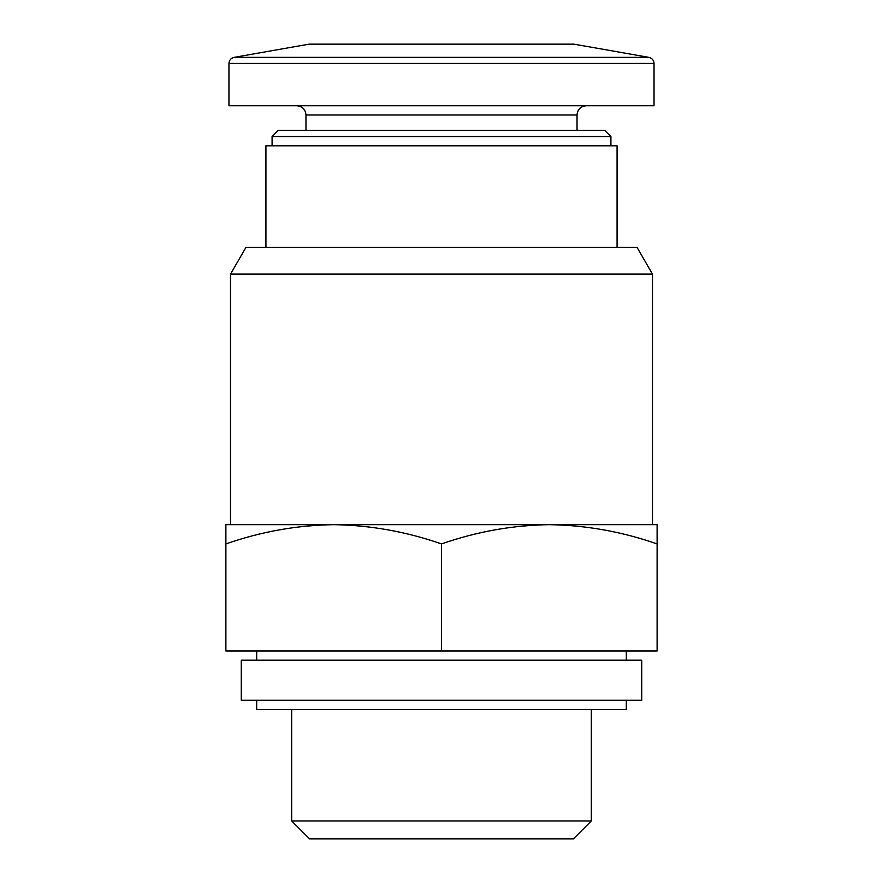 <?xml version="1.0" encoding="UTF-8"?>
<svg xmlns="http://www.w3.org/2000/svg" width="883" height="883" viewBox="0 0 883 883"><rect width="100%" height="100%" fill="white"/><g stroke="black" fill="none" stroke-linecap="round" stroke-linejoin="round"><path stroke-width="1.32" d="M230.507 274.116L245.904 247.45L637.096 247.45L652.493 274.116L230.507 274.116L230.507 524.668L333.697 524.668C370.33 525.219 406.268 531.643 441.5 543.928C476.71 531.621 512.637 525.208 549.303 524.668C585.948 525.219 621.886 531.643 657.118 543.928L657.118 524.668L549.303 524.668L652.493 524.668L652.493 274.116M265.926 247.45L265.926 145.794L617.074 145.794L617.074 247.45M272.085 145.794L272.085 136.556L610.915 136.556L610.915 145.794M272.085 136.556L278.244 130.397L604.756 130.397L610.915 136.556M305.971 130.397L305.971 115L577.029 115C577.581 109.382 580.661 106.302 586.268 105.75M296.732 105.75C302.339 106.302 305.419 109.382 305.971 115M228.962 63.444L228.962 105.75L654.038 105.75L654.038 63.444C653.806 60.187 652.107 58.168 648.95 57.373L234.05 57.373C230.893 58.168 229.194 60.187 228.962 63.444L654.038 63.444M234.05 57.373L309.05 44.15L573.95 44.15L648.95 57.373M333.697 524.668L225.882 524.668L225.882 543.928C261.092 531.621 297.019 525.208 333.697 524.668L549.303 524.668M591.323 820.958L291.677 820.958L309.569 838.85L573.431 838.85L591.323 820.958L591.323 709.479M291.677 820.958L291.677 709.479M256.688 700.241L256.688 709.479L626.312 709.479L626.312 700.241M241.28 700.241L641.72 700.241L641.72 660.197L241.28 660.197L241.28 700.241M256.688 660.197L256.688 650.959M657.118 543.928L657.118 650.959L225.882 650.959L225.882 543.928M441.5 543.928L441.5 650.959M577.029 130.397L577.029 115M626.312 660.197L626.312 650.959"/></g></svg>
